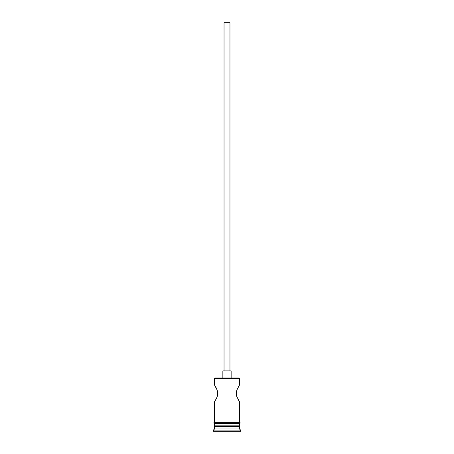 <?xml version="1.0" encoding="UTF-8"?>
<svg xmlns="http://www.w3.org/2000/svg" width="454" height="454" viewBox="0 0 454 454"><rect width="100%" height="100%" fill="white"/><g stroke="black" fill="none" stroke-linecap="round" stroke-linejoin="round"><path stroke-width="0.68" d="M216.064 387.597L214.566 385.111L214.566 378.477L215.037 378.006L238.963 378.006L239.434 378.477L239.434 385.111L239.434 378.477L238.963 378.006L215.037 378.006L214.566 378.477L239.434 378.477L214.566 378.477L214.566 385.111L217.182 390.162L217.733 393.397L217.188 396.626L217.585 395.059L216.643 398.027L214.566 401.694L214.566 422.299L214.566 401.694M229.962 370.901L229.962 22.7L224.038 22.7L224.038 370.901L224.038 22.7L229.962 22.7L229.962 370.901M231.143 378.006L231.143 370.901L222.857 370.901L222.857 378.006L222.857 370.901L231.143 370.901L231.143 378.006M217.392 390.871L217.585 395.059M217.704 392.71L217.579 391.723M217.727 393.686L217.733 393.397M239.434 401.694L239.434 422.299L239.434 401.694L236.812 396.626L236.267 393.391L236.818 390.162L239.434 385.111M236.744 396.41L236.267 393.391L236.818 390.162M236.284 393.97L236.415 395.059M236.568 391.03L236.421 391.728M239.434 426.561L238.725 425.852L239.434 426.561L214.566 426.561L239.434 426.561L239.434 428.934L214.566 428.934L213.38 430.114L240.62 430.114L239.434 428.934L239.434 426.561M215.275 425.852L214.566 426.561L214.566 428.934L239.434 428.934L240.62 430.114L213.38 430.114L213.38 431.3L240.62 431.3L240.62 430.114L240.62 431.3L213.38 431.3L213.38 430.114L214.566 428.934L214.566 426.561L215.275 425.852M239.434 425.852L239.434 423.486L239.434 425.852L214.566 425.852L239.434 425.852M214.566 423.486L214.566 425.852L214.566 423.486M239.553 422.299L214.447 422.299A0.59 0.59 0 0 0 213.851 422.89A0.59 0.59 0 0 0 214.447 423.486L239.553 423.486A0.59 0.59 0 0 0 240.149 422.89A0.59 0.59 0 0 0 239.553 422.299A0.59 0.59 0 0 1 240.149 422.89A0.59 0.59 0 0 1 239.553 423.486L214.447 423.486A0.59 0.59 0 0 1 213.851 422.89A0.59 0.59 0 0 1 214.447 422.299L239.553 422.299M216.172 387.807L216.337 388.136M216.637 388.772L217.182 390.162M215.474 400.252L216.042 399.248M238.526 400.252L237.743 398.828M237.357 398.027L236.812 396.62M238.055 387.381L238.532 386.547M214.997 401.03L214.68 401.523M214.566 385.111L216.042 387.551M239.32 401.523L239.003 401.03"/></g></svg>
